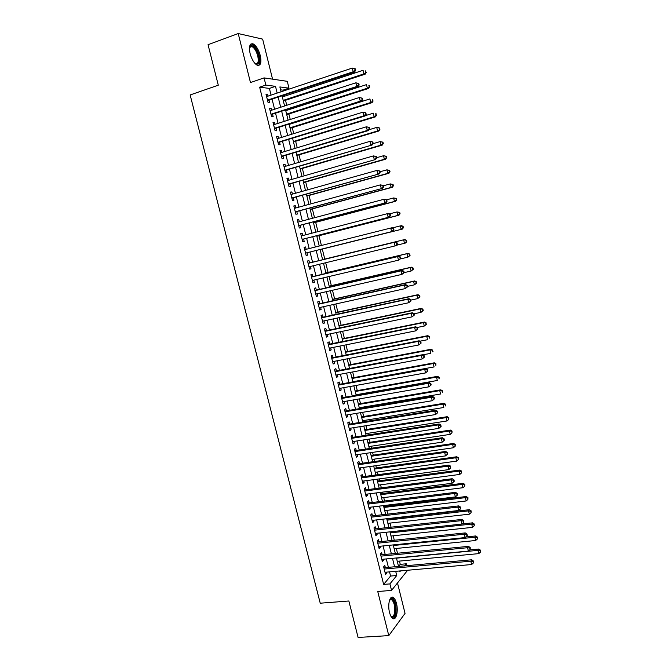 <?xml version="1.0" encoding="UTF-8"?>
<svg xmlns="http://www.w3.org/2000/svg" width="671" height="671" viewBox="0 0 671 671"><rect width="100%" height="100%" fill="white"/><g stroke="black" fill="none" stroke-linecap="round" stroke-linejoin="round"><path stroke-width="1.01" d="M396.477 603.43C395.68 600.36 394.607 598.373 393.265 597.467C389.901 594.984 387.427 604.672 389.532 612.497C390.329 615.55 391.394 617.53 392.72 618.436C396.167 620.918 398.549 611.113 396.477 603.43M260.289 55.567C258.578 49.52 256.179 45.628 253.101 43.867C249.721 43.204 248.723 46.45 250.115 53.596C251.843 59.652 254.234 63.544 257.27 65.263C260.683 65.926 261.69 62.688 260.289 55.567M398.532 566.425L400.251 564.353L406.299 563.791L406.777 565.737M272.56 79.153L262.638 39.128L238.213 33.55L208.044 44.705L218.293 85.2L190.145 94.963L320.235 603.204L348.861 600.998L358.088 637.45L388.786 635.622L405.041 613.378L397.492 582.956M271.059 95.114L269.39 88.413L259.643 87.163L265.85 85.058L264.064 77.895L287.289 81.334L288.975 88.153L279.874 86.936L281.074 91.784M283.229 91.063L283.003 90.149L288.975 88.153M400.251 564.353L399.446 561.09M397.526 553.315L396.318 548.459M394.305 540.298L393.189 535.793M391.076 527.255L390.052 523.095M387.846 514.179L386.907 510.363M385.875 506.211L385.657 505.338M384.6 501.061L383.745 497.605M382.73 493.487L382.403 492.153M381.354 487.918L380.583 484.814M379.576 480.738L379.132 478.935M378.092 474.741L377.412 471.99M376.414 467.955L375.852 465.674M374.829 461.531L374.233 459.14M373.252 455.139L372.564 452.388M371.558 448.287L371.046 446.249M370.073 442.298L369.276 439.069M368.27 435.009L367.859 433.332M366.886 429.423L365.972 425.716M364.982 421.698L364.655 420.381M363.699 416.506L362.659 412.321M361.677 408.354L361.443 407.406M360.495 403.573L359.346 398.901M358.373 394.976L358.23 394.389M357.291 390.597L356.016 385.439M354.07 377.588L352.678 371.952M350.849 364.554L349.331 358.423M347.62 351.487L345.976 344.86M344.382 338.385L342.621 331.264M341.128 325.25L339.249 317.626M337.874 312.082L335.869 303.963M334.611 298.88L332.481 290.258M331.34 285.653L329.084 276.519M328.06 272.384L325.678 262.747M324.772 259.081L322.298 249.084M321.409 245.477L318.993 235.731M317.979 231.621L315.689 222.336M314.548 217.731L312.367 208.916M311.101 203.808L309.037 195.454M307.654 189.843L305.699 181.958M304.189 175.844L302.361 168.438M300.717 161.803L299.006 154.875M297.236 147.729L295.643 141.279M293.747 133.621L292.271 127.649M290.249 119.472L288.891 113.986M287.909 109.994L287.767 109.432M286.743 105.288L285.51 100.289M284.504 96.23L284.269 95.274M385.372 567.7L384.81 565.443L383.644 566.794L385.573 574.535L386.731 573.168L386.479 572.145M382.16 554.816L381.598 552.552L380.423 553.86L382.361 561.627L383.527 560.293L383.258 559.22M378.947 541.9L378.385 539.635L377.203 540.901L379.14 548.685L380.314 547.393L380.038 546.261M375.726 528.949L375.164 526.676L373.965 527.909L375.903 535.71L377.102 534.46L376.808 533.277M372.497 515.965L371.935 513.692L370.719 514.875L372.665 522.701L373.873 521.484L373.562 520.251M369.26 502.956L368.698 500.675L367.473 501.816L369.419 509.658L370.635 508.492L370.317 507.201M366.014 489.905L365.443 487.624L364.21 488.723L366.165 496.582L367.398 495.458L367.062 494.108M362.759 476.829L362.189 474.54L360.948 475.596L362.902 483.481L364.143 482.39L363.799 480.99M359.497 463.72L358.926 461.422L357.668 462.436L359.631 470.337L360.889 469.289L360.52 467.83M356.234 450.568L355.655 448.27L354.38 449.251L356.36 457.169L357.618 456.163L357.24 454.644M352.954 437.391L352.376 435.085L351.092 436.024L353.072 443.959L354.347 442.994L353.952 441.426M349.666 424.181L349.088 421.866L347.788 422.764L349.776 430.723L351.059 429.801L350.656 428.165M346.37 410.937L345.791 408.614L344.483 409.469L346.471 417.446L347.771 416.574L347.352 414.879M343.066 397.66L342.487 395.328L341.162 396.142L343.158 404.143L344.475 403.305L344.038 401.56M339.752 384.349L339.174 382.009L337.84 382.78L339.836 390.799L341.162 390.01L340.717 388.199M336.431 370.996L335.852 368.664L334.502 369.385L336.507 377.429L337.849 376.674L337.379 374.812M333.101 357.618L332.522 355.278L331.164 355.957L333.168 364.017L334.519 363.313L334.041 361.384M329.771 344.206L329.184 341.858L327.809 342.495L329.822 350.572L331.189 349.91L330.694 347.93M326.425 330.761L325.838 328.404L324.454 328.991L326.467 337.102L327.842 336.481L327.339 334.435M323.07 317.274L322.483 314.909L321.082 315.462L323.103 323.59L324.496 323.011L323.976 320.906M319.706 303.762L319.119 301.388L317.702 301.891L319.731 310.044L321.132 309.507L320.595 307.343M316.335 290.207L315.747 287.834L314.322 288.295L316.351 296.456L317.769 295.97L317.215 293.747M312.954 276.62L312.359 274.238L310.925 274.657L312.963 282.843L314.389 282.399L313.827 280.117M309.566 262.998L308.97 260.616L307.519 260.985L309.566 269.188L311.009 268.794L310.421 266.446M306.161 249.31L305.573 246.953L304.106 247.28L306.161 255.508L307.612 255.148L307.016 252.757M302.738 235.563L302.168 233.256L300.683 233.533L302.738 241.786L304.215 241.476L303.611 239.077M299.308 221.782L298.746 219.518L297.261 219.752L299.316 228.031L300.801 227.763L300.205 225.364M295.877 207.968L295.324 205.754L293.823 205.938L295.886 214.234L297.379 214.015L296.783 211.608M292.43 194.112L291.893 191.948L290.375 192.091L292.439 200.403L293.948 200.235L293.353 197.819M288.975 180.222L288.446 178.109L286.911 178.209L288.991 186.546L290.509 186.421L289.914 183.997M285.51 166.299L284.99 164.236L283.447 164.286L285.527 172.64L287.071 172.564L286.467 170.132M282.038 152.334L281.535 150.321L279.975 150.329L282.063 158.708L283.615 158.675L283.003 156.242M278.549 138.335L278.062 136.372L276.494 136.33L278.582 144.735L280.151 144.751L279.539 142.311M275.06 124.303L274.582 122.39L272.996 122.307L275.093 130.728L276.67 130.786L276.066 128.337M271.562 110.229L271.101 108.375L269.499 108.232L271.596 116.679L273.189 116.788L272.577 114.338M283.003 90.149L280.595 89.839M259.643 87.163L383.636 584.416L390.564 576.053L389.524 571.877M388.417 567.423L386.303 558.935M385.213 554.514L383.082 545.951M381.992 541.581L379.853 532.942M378.771 528.614L376.607 519.899M375.542 515.613L373.361 506.831M372.304 502.579L370.098 493.722M369.058 489.511L366.836 480.579M365.804 476.418L363.565 467.402M362.541 463.284L360.285 454.2M359.27 450.115L356.989 440.956M355.991 436.922L353.692 427.679M352.703 423.686L350.388 414.376M349.406 410.426L347.075 401.032M346.102 397.123L343.745 387.653M342.789 383.795L340.415 374.242M339.467 370.426L337.077 360.797M336.137 357.031L333.722 347.318M332.799 343.594L330.367 333.806M329.453 330.124L327.003 320.26M326.098 316.62L323.623 306.672M322.734 303.082L320.243 293.051M319.362 289.511L316.846 279.404M315.982 275.907L313.449 265.716M312.585 262.26L310.044 252.002M309.18 248.555L306.639 238.306M305.758 234.783L303.225 224.567M302.336 220.977L299.803 210.786M298.897 207.138L296.372 196.98M295.441 193.265L292.925 183.133M291.986 179.35L289.478 169.251M288.522 165.401L286.022 155.337M285.049 151.42L282.55 141.38M281.568 137.404L279.077 127.389M278.071 123.347L275.588 113.365M274.573 109.247L272.099 99.3M268.048 96.121L267.603 94.317L265.984 94.133L268.098 102.596L269.7 102.755L269.088 100.298M407.641 570.258L391.545 590.405L377.756 591.52L388.786 635.622M391.545 590.405L389.918 583.896L396.746 575.517L395.705 571.323M383.636 584.416L389.918 583.896M238.213 33.55L250.468 82.55L264.064 77.895M399.656 570.971L399.841 571.717L400.512 570.895M404.546 565.938L406.299 563.791M282.114 95.987L284.588 105.993M285.611 110.128L288.094 120.159M289.1 124.227L291.591 134.292M292.581 138.293L295.081 148.383M296.054 152.317L298.561 162.441M299.518 166.307L302.025 176.465M302.965 180.264L305.49 190.447M306.412 194.179L308.937 204.395M309.851 208.06L312.384 218.31M313.273 221.908L315.815 232.183M316.695 235.722L319.245 246.022M320.101 249.495L322.65 259.803M323.514 263.275L326.047 273.516M326.92 277.031L329.427 287.188M330.317 290.753L332.808 300.834M333.697 304.441L336.171 314.439M337.077 318.096L339.534 328.01M340.449 331.709L342.881 341.547M343.812 345.297L346.228 355.051M347.159 358.842L349.557 368.522M350.505 372.355L352.879 381.95M353.843 385.833L356.2 395.353M357.173 399.279L359.505 408.723M360.486 412.69L362.801 422.051M363.799 426.06L366.098 435.345M367.096 439.404L369.377 448.614M370.392 452.707L372.657 461.841M373.68 465.984L375.919 475.043M376.951 479.22L379.174 488.203M380.222 492.43L382.428 501.329M383.485 505.598L385.666 514.431M386.731 518.742L388.903 527.498M389.977 531.851L392.124 540.524M393.214 544.919L395.345 553.525M396.444 557.962L398.549 566.492M277.165 93.084L275.504 86.349L265.85 85.058M394.598 566.852L392.493 558.339M391.394 553.91L389.264 545.322M388.173 540.935L386.026 532.279M384.953 527.926L382.789 519.195M381.724 514.892L379.534 506.077M378.478 501.816L376.28 492.933M375.232 488.714L373.009 479.748M371.977 475.571L369.738 466.538M368.715 462.403L366.45 453.286M365.435 449.201L363.162 440.008M362.155 435.957L359.857 426.689M358.868 422.688L356.553 413.344M355.571 409.385L353.231 399.958M352.267 396.041L349.91 386.546M348.945 382.671L346.572 373.093M345.624 369.26L343.233 359.606M342.294 355.823L339.878 346.085M338.956 342.344L336.515 332.531M335.601 328.832L333.151 318.935M332.246 315.286L329.771 305.313M328.882 301.707L326.383 291.65M325.502 288.094L322.994 277.953M322.122 274.447L319.589 264.223M318.733 260.759L316.184 250.476M315.32 247.012L312.77 236.729M311.898 233.198L309.356 222.94M308.467 219.35L305.934 209.126M305.028 205.469L302.495 195.269M301.573 191.545L299.056 181.38M298.117 177.589L295.601 167.456M294.644 163.598L292.145 153.491M291.172 149.566L288.673 139.493M287.683 135.5L285.192 125.46M284.185 121.401L281.703 111.386M280.679 107.259L278.205 97.278M269.39 88.413L275.504 86.349M390.564 576.053L396.746 575.517M266.152 94.796L267.603 94.317M269.65 108.845L271.101 108.375M273.139 122.852L274.582 122.39M276.611 136.825L278.062 136.372M280.084 150.765L281.535 150.321M283.548 164.663L284.99 164.236M286.995 178.528L288.446 178.109M290.434 192.359L291.893 191.948M293.873 206.148L295.324 205.754M297.295 219.912L298.746 219.518M300.709 233.634L302.168 233.256M304.122 247.314L305.573 246.953M309.549 269.146L311.009 268.794M312.938 282.743L314.389 282.399M316.309 296.305L317.769 295.97M319.681 309.826L321.132 309.507M323.036 323.321L324.496 323.011M326.391 336.775L327.842 336.481M329.729 350.203L331.189 349.91M333.059 363.59L334.519 363.313M336.389 376.951L337.849 376.674M339.702 390.27L341.162 390.01M343.007 403.556L344.475 403.305M346.311 416.808L347.771 416.574M349.599 430.036L351.059 429.801M352.887 443.221L354.347 442.994M356.158 456.372L357.618 456.163M359.421 469.499L360.889 469.289M362.684 482.583L364.143 482.39M365.93 495.643L367.398 495.458M369.176 508.668L370.635 508.492M372.405 521.652L373.873 521.484M375.634 534.611L377.102 534.46M378.855 547.536L380.314 547.393M382.059 560.436L383.527 560.293M385.263 573.294L386.731 573.168M267.586 100.566L354.556 72.032L353.181 71.763L267.477 100.13M355.068 70.161L353.181 71.763L352.292 68.073L355.261 68.803L354.707 68.685L355.068 70.161L355.613 70.27L355.261 68.803M266.605 96.599L352.292 68.073L354.707 68.685M354.556 72.032L355.613 70.27M283.355 100.994L365.217 74.145L363.917 73.885L363.061 70.296L282.348 96.943M283.204 100.382L363.917 73.885L366.265 72.434L365.41 70.891L365.754 72.334M365.41 70.891L365.93 71M366.265 72.434L365.217 74.145M249.461 47.716L250.409 45.88C253.479 44.932 256.23 48.228 258.662 55.777C259.92 62.831 258.721 65.422 255.047 63.569L255.315 63.695C258.05 64.223 258.863 61.631 257.748 55.928C256.372 51.088 254.452 47.968 251.977 46.567L250.09 46.769L249.461 47.691M258.36 65.515C260.113 64.106 260.423 60.902 259.308 55.903C257.605 49.897 255.223 46.031 252.153 44.286L250.811 44.076M389.625 599.975L390.858 598.767C393.76 597.299 396.787 607.104 395.378 613.353C394.405 617.32 392.921 618.301 390.933 616.297M390.899 616.23L391.193 616.448C392.72 617.194 393.835 616.045 394.523 613C395.227 606.827 394.271 602.373 391.646 599.656L389.599 600.042M393.256 618.687C394.456 618.243 395.328 616.724 395.865 614.141C396.729 606.483 395.538 600.973 392.292 597.609L391.529 597.307M271.084 114.615L358.079 86.71L356.72 86.492L270.983 114.221M358.599 84.89L356.72 86.492L355.84 82.81L358.792 83.514L358.247 83.422L358.599 84.89L359.144 84.982L358.792 83.514M270.111 110.698L355.84 82.81L358.247 83.422M271.604 114.649L271.168 114.9M358.079 86.71L359.144 84.982M274.573 128.631L361.602 101.355L360.252 101.178L274.481 128.27M362.13 99.585L360.252 101.178L359.371 97.513L362.315 98.192L361.778 98.117L362.13 99.585L362.667 99.652L362.315 98.192M273.609 124.764L359.371 97.513L361.778 98.117M275.085 128.647L274.64 128.907M361.602 101.355L362.667 99.652M278.054 142.604L365.108 115.949L363.774 115.831L277.97 142.286M365.645 114.238L363.774 115.831L362.894 112.174L365.829 112.82L365.301 112.77L365.645 114.238L366.181 114.288L365.829 112.82M277.098 138.788L362.894 112.174L365.301 112.77M278.557 142.613L278.113 142.864M365.108 115.949L366.181 114.288M281.526 156.544L368.605 130.51L367.289 130.442L281.451 156.268M369.159 128.849L367.289 130.442L366.408 126.794L369.335 127.415L368.807 127.389L369.159 128.849L369.687 128.874L369.335 127.415M280.587 152.77L366.408 126.794L368.807 127.389M282.021 156.536L281.594 156.771M368.605 130.51L369.687 128.874M286.735 114.674L368.639 88.421L367.347 88.211L366.492 84.63L285.754 110.69M286.601 114.12L367.347 88.211L369.687 86.735L368.832 85.225L369.176 86.651M368.832 85.225L369.352 85.309M369.687 86.735L368.639 88.421M290.115 128.329L372.044 102.655L370.769 102.495L369.914 98.931L289.142 124.403M289.989 127.826L370.769 102.495L373.101 101.002L372.254 99.509L372.598 100.944M372.254 99.509L372.757 99.585M373.101 101.002L372.044 102.655M293.487 141.942L375.441 116.855L374.175 116.746L373.328 113.181L365.292 115.664M293.378 141.497L374.175 116.746L376.506 115.236L375.659 113.768L376.003 115.186M375.659 113.768L376.163 113.81M376.506 115.236L375.441 116.855M296.842 155.521L378.83 131.013L377.58 130.954L376.733 127.406L369.151 129.688M296.75 155.127L377.58 130.954L379.895 129.428L379.065 127.976L379.4 129.402M379.065 127.976L376.733 127.406L377.983 127.482L379.56 128.01M379.895 129.428L378.83 131.013M284.982 170.442L372.095 145.028L284.923 170.208M372.657 143.418L370.786 145.011L369.914 141.38L372.824 141.975L372.304 141.967L372.657 143.418L373.177 143.426L372.824 141.975M284.059 166.727L369.914 141.38L372.304 141.967M285.477 170.426L285.041 170.669M372.095 145.028L373.177 143.426M300.197 169.067L382.21 145.137L380.977 145.129L380.13 141.589L373.009 143.678M300.113 168.731L380.977 145.129L383.284 143.577L382.948 142.168L382.453 142.16L382.789 143.569M382.453 142.16L380.13 141.589L382.948 142.168M383.284 143.577L382.21 145.137M288.438 184.315L375.567 159.513L288.387 184.114M376.146 157.953L374.284 159.547L373.411 155.915L376.314 156.486L375.802 156.502L376.146 157.953L376.657 157.937L376.314 156.486M287.524 180.642L373.411 155.915L375.802 156.502M288.933 184.273L288.496 184.508M375.567 159.513L376.657 157.937M303.544 182.579L385.582 159.228L384.357 159.262L383.51 155.731L376.607 157.71M303.468 182.294L384.357 159.262L386.664 157.693L386.32 156.284L385.833 156.301L386.177 157.71M385.833 156.301L383.51 155.731L386.32 156.284M386.664 157.693L385.582 159.228M291.877 198.146L379.04 173.957L291.835 197.987M379.627 172.447L377.765 174.041L376.892 170.417L379.786 170.962L379.283 170.996L379.627 172.447L380.138 172.413L379.786 170.962M290.979 194.523L376.892 170.417L379.283 170.996M292.371 198.096L291.935 198.322M379.04 173.957L380.138 172.413M306.873 196.058L388.945 173.277L387.737 173.361L386.89 169.838L379.979 171.768M306.823 195.831L387.737 173.361L390.027 171.776L389.692 170.367L389.205 170.4L389.549 171.81M389.205 170.4L386.89 169.838L389.692 170.367M390.027 171.776L388.945 173.277M295.315 211.944L382.504 188.358L295.282 211.818M383.099 186.899L381.237 188.492L380.373 184.886L383.258 185.406L382.755 185.456L383.099 186.899L383.602 186.848L383.258 185.406M294.418 208.362L380.373 184.886L382.755 185.456M295.794 211.877L295.366 212.095M382.504 188.358L383.602 186.848M310.203 209.495L392.292 187.293L391.101 187.419L390.262 183.913L383.351 185.792M310.161 209.327L391.101 187.419L393.391 185.817L393.055 184.416L392.577 184.466L392.912 185.867M392.577 184.466L390.262 183.913L393.055 184.416M393.391 185.817L392.292 187.293M298.738 225.699L385.951 202.717L298.712 225.615M386.563 201.317L384.701 202.91L383.837 199.312L386.714 199.799L386.211 199.874L386.563 201.317L387.058 201.241L386.714 199.799M297.857 222.168L383.837 199.312L386.211 199.874M299.216 225.624L298.788 225.842M385.951 202.717L387.058 201.241M313.525 222.906L395.638 201.275L394.456 201.451L393.617 197.945L386.681 199.79M313.491 222.789L394.456 201.451L396.737 199.824L396.402 198.431L395.932 198.499L396.267 199.899M395.932 198.499L393.617 197.945L396.402 198.431M396.737 199.824L395.638 201.275M302.151 239.43L389.39 217.052L302.143 239.379M390.01 215.693L388.157 217.287L387.293 213.697L388.534 213.47L390.161 214.166L389.666 214.25L390.01 215.693L390.505 215.592L390.161 214.166M301.329 235.932L387.293 213.697L389.666 214.25M302.629 239.329L302.193 239.547M389.39 217.052L390.505 215.592M316.829 236.284L398.977 215.215L397.811 215.433L396.972 211.944L389.49 213.873M316.813 236.217L397.811 215.433L400.075 213.797L399.74 212.405L399.279 212.489L399.614 213.881M399.279 212.489L396.972 211.944L399.74 212.405M400.075 213.797L398.977 215.215M305.565 253.118L392.829 231.336L305.557 253.11M393.458 230.027L391.604 231.621L390.74 228.039L391.965 227.771L393.6 228.484L393.114 228.593L393.458 230.027L393.944 229.918L393.6 228.484M304.709 249.679L390.74 228.039L393.114 228.593M306.035 253.009L305.599 253.219M392.829 231.336L393.944 229.918M402.952 227.838L403.414 227.729L403.078 226.337L402.617 226.446L402.952 227.838L401.149 229.39L320.134 249.612L402.306 229.113L401.149 229.39L400.31 225.901L392.309 227.914M402.617 226.446L400.31 225.901L401.476 225.641L403.078 226.337M403.414 227.729L402.306 229.113M397.375 244.194L397.031 242.768L396.544 242.902L396.888 244.328L397.375 244.194L396.251 245.586L395.043 245.921L308.97 266.798M396.888 244.328L395.043 245.921L394.179 242.348L395.395 242.03L308.098 263.25M308.585 263.242L394.179 242.348L396.544 242.902M397.031 242.768L395.395 242.03M396.536 245.234L404.479 243.305L403.648 239.824L404.798 239.522L322.608 259.61M405.947 240.361L406.274 241.753L406.735 241.627L406.4 240.235L403.648 239.824L322.608 259.635M406.735 241.627L405.62 242.986L404.479 243.305L406.274 241.753M404.798 239.522L406.4 240.235M400.788 258.436L400.453 257.01L399.975 257.161L400.31 258.587L400.788 258.436L398.465 260.18L312.367 280.453M400.31 258.587L398.465 260.18L397.609 256.616L398.809 256.247L311.487 276.863M311.52 277.048L397.609 256.616L399.975 257.161M400.453 257.01L398.809 256.247M400.377 258.931L407.8 257.186L406.97 253.713L408.111 253.361L325.896 272.896M409.268 254.242L409.595 255.634L410.048 255.492L409.721 254.099L406.97 253.713L325.913 272.971M410.048 255.492L407.8 257.186L409.595 255.634M408.111 253.361L409.721 254.099M404.202 272.636L403.858 271.218L403.388 271.386L403.732 272.812L404.202 272.636L401.887 274.405L315.756 294.083M403.732 272.812L401.887 274.405L401.032 270.849L402.214 270.43L314.867 290.442M314.909 290.677L401.032 270.849L403.388 271.386M403.858 271.218L402.214 270.43M404.194 272.611L411.113 271.025L410.291 267.57L411.407 267.167L329.176 286.148M412.581 268.09L412.908 269.474L413.353 269.314L413.026 267.93L410.291 267.57L329.201 286.274M413.353 269.314L411.113 271.025L412.908 269.474M411.407 267.167L413.026 267.93M407.599 286.802L407.263 285.393L406.794 285.578L407.138 286.995L407.599 286.802L405.292 288.589L319.144 307.662M407.138 286.995L405.292 288.589L404.445 285.049L405.62 284.579L318.222 303.988M318.297 304.273L404.445 285.049L406.794 285.578M407.263 285.393L405.62 284.579M407.498 286.374L414.418 284.831L413.596 281.384L414.703 280.939L332.447 299.367M415.886 281.904L416.213 283.279L416.649 283.103L416.322 281.728L413.596 281.384L332.489 299.543M416.649 283.103L414.418 284.831L416.213 283.279M414.703 280.939L416.322 281.728M410.996 300.935L410.652 299.518L410.191 299.727L410.535 301.145L410.996 300.935L408.698 302.738L322.516 321.216M410.535 301.145L408.698 302.738L407.851 299.199L409.008 298.687L321.602 317.492M321.669 317.836L407.851 299.199L410.191 299.727M410.652 299.518L409.008 298.687M410.795 300.096L417.723 298.603L416.892 295.165L417.991 294.678L335.71 312.552M419.174 295.676L419.509 297.052L419.945 296.859L419.61 295.483L416.892 295.165L335.768 312.787M419.945 296.859L417.723 298.603L419.509 297.052M417.991 294.678L419.61 295.483M414.376 315.026L414.041 313.617L413.588 313.843L413.923 315.253L414.376 315.026L412.086 316.846L325.88 334.737M413.923 315.253L412.086 316.846L411.239 313.323L412.388 312.753L324.949 330.962M325.041 331.357L411.239 313.323L413.588 313.843M414.041 313.617L412.388 312.753M414.082 313.785L421.011 312.342L420.189 308.912L421.271 308.375L338.964 325.703M422.462 309.415L422.789 310.79L423.225 310.572L422.898 309.205L420.189 308.912L339.031 325.989M423.225 310.572L421.011 312.342L422.789 310.79M421.271 308.375L422.898 309.205M417.748 329.075L417.412 327.674L416.968 327.918L417.303 329.327L417.748 329.075L415.466 330.912L329.235 348.215M417.303 329.327L415.466 330.912L414.628 327.398L415.76 326.785L328.295 344.399M328.396 344.852L414.628 327.398L416.968 327.918M417.412 327.674L415.76 326.785M417.085 327.498L424.29 326.039L423.468 322.617L424.542 322.038L342.21 338.83M425.741 323.12L426.068 324.487L426.169 322.885L423.468 322.617L342.294 339.157M426.496 324.252L424.29 326.039L426.068 324.487M424.542 322.038L426.169 322.885M421.12 343.091L420.784 341.69L420.331 341.958L420.675 343.359L421.12 343.091L418.847 344.953L332.581 361.669M420.675 343.359L418.847 344.953L417.999 341.447L419.115 340.784L331.633 357.802M331.751 358.306L417.999 341.447L420.331 341.958M420.784 341.69L419.115 340.784M419.887 341.204L427.561 339.702L426.739 336.288L427.804 335.668L345.448 351.914M429.012 336.792L429.339 338.15L429.432 336.54L426.739 336.288L345.54 352.292M429.759 337.899L429.339 338.15M427.804 335.668L429.432 336.54M424.475 357.073L424.139 355.672L423.695 355.957L424.03 357.358L424.475 357.073L422.21 358.943L335.919 375.081M424.03 357.358L422.21 358.943L421.363 355.454L422.47 354.741L334.963 371.18M335.089 371.734L421.363 355.454L423.695 355.957M424.139 355.672L422.47 354.741M422.696 354.867L430.824 353.332L430.01 349.926L431.05 349.255L348.677 364.965M432.275 350.421L432.594 351.78L432.686 350.153L430.01 349.926L348.786 365.401M433.013 351.512L432.594 351.78M431.05 349.255L432.686 350.153M427.821 371.013L427.486 369.62L427.05 369.922L427.385 371.315L427.821 371.013L425.565 372.908L339.258 388.467M427.385 371.315L425.565 372.908L424.726 369.419L425.817 368.664L338.285 384.517M338.419 385.12L424.726 369.419L427.05 369.922M427.486 369.62L425.817 368.664M352.829 381.74L434.078 366.928L433.265 363.531L434.296 362.818L351.906 377.991M435.521 364.017L435.848 365.376L435.94 363.732L433.265 363.531L352.023 378.478M434.296 362.818L435.94 363.732M431.159 384.919L430.824 383.527L430.396 383.846L430.732 385.238L431.159 384.919L428.912 386.832L342.579 401.812M430.732 385.238L428.912 386.832L428.073 383.351L429.155 382.554L341.598 397.819M341.749 398.473L428.073 383.351L430.396 383.846M430.824 383.527L429.155 382.554M356.058 394.766L437.324 380.482L436.511 377.102L437.534 376.339L355.118 390.983M438.767 377.58L439.094 378.939L439.178 377.278L436.511 377.102L355.253 391.512M437.534 376.339L439.178 377.278M434.489 398.784L434.154 397.4L433.734 397.735L434.062 399.128L434.489 398.784L432.25 400.713L345.892 415.123M434.062 399.128L432.25 400.713L431.411 397.249L432.476 396.402L344.894 411.088M345.062 411.801L431.411 397.249L433.734 397.735M434.154 397.4L432.476 396.402M359.27 407.767L440.562 394.011L439.748 390.631L440.763 389.826L358.322 403.942M442.004 391.109L442.332 392.46L442.407 390.79L439.748 390.631L358.465 404.521M440.763 389.826L442.407 390.79M437.811 412.615L437.475 411.231L437.056 411.591L437.391 412.975L437.811 412.615L435.571 414.561L349.197 428.4M437.391 412.975L435.571 414.561L434.741 411.105L435.798 410.216L348.19 424.324M348.366 425.087L434.741 411.105L437.056 411.591M437.475 411.231L435.798 410.216M362.483 420.734L443.791 407.498L442.986 404.127L443.984 403.279L361.526 416.867M445.234 404.605L445.552 405.955L445.628 404.269L442.986 404.127L361.677 417.496M443.984 403.279L445.628 404.269M351.671 438.339L438.062 424.928L438.893 428.375L352.493 441.644M351.47 437.534L439.111 423.988L438.062 424.928L440.377 425.406L440.704 426.79L441.124 426.412L440.788 425.028L440.377 425.406M440.788 425.028L439.111 423.988M438.893 428.375L440.704 426.79M354.959 451.558L441.375 438.717L442.206 442.155L355.781 454.863M354.749 450.702L442.407 437.727L441.375 438.717L443.682 439.186L444.017 440.562L444.428 440.168L444.093 438.792L443.682 439.186M444.093 438.792L442.407 437.727M442.206 442.155L444.017 440.562M358.239 464.743L444.68 452.464L445.51 455.894L359.06 468.039M358.012 463.837L445.703 451.432L444.68 452.464L446.987 452.933L447.314 454.309L447.716 453.89L447.389 452.522L446.987 452.933M447.389 452.522L445.703 451.432M445.51 455.894L447.314 454.309M365.678 433.676L447.012 420.952L446.207 417.597L447.196 416.699L364.714 429.767M448.454 418.067L448.773 419.409L448.849 417.706L446.207 417.597L364.881 430.447M448.773 419.409L447.012 420.952M447.196 416.699L448.849 417.706M368.874 446.576L450.224 434.372L449.419 431.025L450.4 430.086L367.901 442.625M451.667 431.487L451.986 432.829L452.053 431.109L449.419 431.025L368.077 443.355M451.986 432.829L450.224 434.372M450.4 430.086L452.053 431.109M372.061 459.45L453.428 447.758L452.631 444.42L453.588 443.439L371.071 455.458M454.863 444.881L455.19 446.215L455.248 444.487L452.631 444.42L371.264 456.238M455.19 446.215L453.428 447.758M453.588 443.439L455.248 444.487M361.518 477.903L447.976 466.177L448.807 469.599L362.332 481.182M361.275 476.938L448.983 465.104L447.976 466.177L450.275 466.639L450.61 468.014L450.677 466.211L450.275 466.639M450.677 466.211L448.983 465.104M448.807 469.599L450.61 468.014M375.24 472.292L456.624 461.111L455.827 457.773L456.775 456.758L374.242 468.257M458.058 458.234L458.377 459.568L458.436 457.823L455.827 457.773L374.443 469.088M458.377 459.568L456.624 461.111M456.775 456.758L458.436 457.823M364.781 491.021L451.264 479.849L452.086 483.271L365.594 494.292M364.529 490.006L452.262 478.733L451.264 479.849L453.562 480.31L453.89 481.677L454.284 481.224L453.957 479.866L453.562 480.31M453.957 479.866L452.262 478.733M452.086 483.271L453.89 481.677M378.41 485.099L459.811 474.431L459.014 471.101L459.954 470.044L377.404 481.032M461.245 471.554L461.564 472.887L461.623 471.126L461.245 471.554L459.014 471.101L377.614 481.904M461.564 472.887L459.811 474.431M459.954 470.044L461.623 471.126M368.043 504.106L454.544 493.495L455.366 496.901L368.857 507.377M367.775 503.049L455.525 492.329L454.544 493.495L456.834 493.948L457.161 495.315L457.555 494.846L457.228 493.487L456.834 493.948M457.228 493.487L455.525 492.329M455.366 496.901L457.161 495.315M381.573 497.874L462.99 487.716L462.202 484.395L463.124 483.288L380.549 493.764M464.424 484.839L464.743 486.173L464.793 484.403L464.424 484.839L462.202 484.395L380.784 494.686M464.743 486.173L462.99 487.716M463.124 483.288L464.793 484.403M371.289 517.165L457.815 507.1L458.637 510.497L372.103 520.419M371.013 516.049L458.788 505.892L457.815 507.1L460.105 507.553L460.432 508.912L460.491 507.066L460.105 507.553M460.491 507.066L458.788 505.892M458.637 510.497L460.432 508.912M384.726 510.623L466.169 500.96L465.372 497.656L466.286 496.506L383.695 506.471M467.595 498.092L467.913 499.417L467.964 497.639L467.595 498.092L465.372 497.656L383.938 507.444M467.913 499.417L466.169 500.96M466.286 496.506L467.964 497.639M374.535 530.182L461.078 520.671L461.891 524.059L375.341 533.437M374.242 529.025L462.034 519.421L461.078 520.671L463.359 521.115L463.686 522.474L463.736 520.612L463.359 521.115M463.736 520.612L462.034 519.421M461.891 524.059L463.686 522.474M387.872 523.338L469.331 514.179L468.543 510.874L469.448 509.692L386.832 519.144M470.757 511.319L471.076 512.636L471.117 510.841L470.757 511.319L468.543 510.874L387.083 520.159M471.076 512.636L469.331 514.179M469.448 509.692L471.117 510.841M377.765 543.174L464.332 534.208L465.146 537.58L378.57 546.412M377.463 541.967L465.271 532.908L464.332 534.208L466.613 534.644L466.932 535.995L467.31 535.475L466.982 534.124L466.613 534.644M466.982 534.124L465.271 532.908M465.146 537.58L466.932 535.995M391.008 536.02L472.485 527.364L471.696 524.068L472.594 522.843L461.967 523.992M473.911 524.504L474.229 525.821L474.271 524.009L473.911 524.504L471.696 524.068L390.228 532.858M474.229 525.821L472.485 527.364M472.594 522.843L474.271 524.009M380.994 556.133L467.578 547.704L468.383 551.076L381.799 559.362M380.675 554.875L468.509 546.362L467.578 547.704L469.851 548.14L470.178 549.49L470.22 547.603L469.851 548.14M470.22 547.603L468.509 546.362M468.383 551.076L470.178 549.49M394.145 548.677L475.638 540.507L474.85 537.228L475.731 535.953L465.842 536.968M477.056 537.656L477.375 538.972L477.408 537.144L477.056 537.656L474.85 537.228L393.357 545.515M477.375 538.972L475.638 540.507M475.731 535.953L477.408 537.144M384.206 569.05L470.816 561.166L471.621 564.529L385.011 572.279M383.879 567.75L471.73 559.782L470.816 561.166L473.08 561.602L473.407 562.944L473.449 561.048L473.08 561.602M473.449 561.048L471.73 559.782M471.621 564.529L473.407 562.944M397.266 561.3L478.775 553.625L477.987 550.354L478.859 549.037L469.692 549.918M480.201 550.774L480.511 552.082L480.545 550.245L480.201 550.774L477.987 550.354L396.486 558.146M480.511 552.082L478.775 553.625M478.859 549.037L480.545 550.245M250.476 54.93L251.34 57.354M311.503 276.989L311.973 276.855M314.892 290.585L315.353 290.434M318.264 304.148L318.717 303.98M321.627 317.668L322.08 317.492M324.99 331.155L325.435 330.962M328.337 344.617L328.782 344.408M331.675 358.037L332.12 357.811M335.014 371.424L335.45 371.189M338.335 384.777L338.763 384.525M341.648 398.096L342.076 397.828M344.961 411.382L345.38 411.105M348.257 424.634L348.677 424.34M351.545 437.853L351.965 437.551M380.793 555.336L381.17 554.909M384.005 568.228L384.374 567.792M250.09 46.769L250.409 45.88M249.587 47.431L251.977 46.567M390.337 599.497L390.858 598.767M389.725 599.807L391.646 599.656"/></g></svg>
